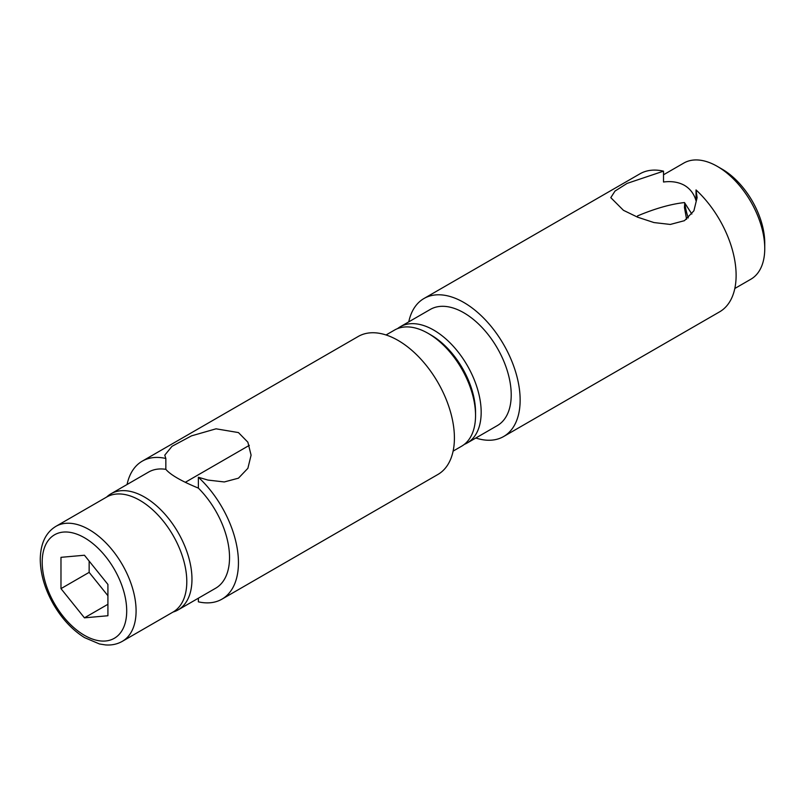 <?xml version="1.0" encoding="UTF-8"?>
<svg xmlns="http://www.w3.org/2000/svg" width="805" height="805" viewBox="0 0 805 805"><rect width="100%" height="100%" fill="white"/><g stroke="black" fill="none" stroke-linecap="round" stroke-linejoin="round"><path stroke-width="1.21" d="M696.033 189.93L696.033 200.787C694.131 193.985 690.277 188.843 684.461 185.361C678.565 182.091 671.581 180.964 663.511 182.011L663.511 171.153L627.095 183.399L615.03 191.047L610.794 197.648L623.432 210.306L637.6 217.179L653.952 222.562L670.303 224.444L684.461 220.671L693.89 210.819L697.11 197.648L696.033 189.93A79.675 46.006 -120 0 1 719.61 311.837L503.638 436.521A79.675 46.006 -120 0 0 515.854 372.675A79.675 46.006 -120 0 0 463.801 302.459A79.675 46.006 -120 0 0 423.963 298.514A79.675 46.006 -120 0 0 408.759 321.859M637.52 217.149L637.52 215.921C655.049 208.545 670.696 204.098 684.461 202.558L691.857 214.039M734.814 288.492L750.864 279.224A67.056 38.721 -120 0 0 764.75 248.524A67.056 38.721 -120 0 0 717.336 166.394A67.056 38.721 -120 0 0 683.797 163.073L663.511 174.786M717.336 166.394L722.025 169.1L717.336 166.394M663.511 171.153A79.675 46.006 -120 0 0 639.935 173.83L423.963 298.514M475.815 438.021A79.675 46.006 -120 0 0 503.638 436.521M764.75 248.524L764.75 243.1A60.425 34.887 -120 0 0 722.025 169.1M684.834 203.021A53.12 30.671 -120 0 0 688.265 217.944M464.354 444.36A67.056 38.721 -120 0 0 467.282 442.941L497.329 425.593A67.056 38.721 -120 0 0 507.613 371.86A67.056 38.721 -120 0 0 463.801 312.763A67.056 38.721 -120 0 0 430.273 309.442L400.226 326.79A67.056 38.721 -120 0 0 397.529 328.621M467.282 442.941A67.056 38.721 -120 0 0 477.566 389.207A67.056 38.721 -120 0 0 433.754 330.11A67.056 38.721 -120 0 0 400.226 326.79M475.514 413.83A63.082 36.416 -120 0 0 429.548 334.216M686.605 219.272L684.461 207.589L684.743 202.9M60.979 588.636L60.979 557.332L84.445 555.239L107.92 584.44L107.92 615.745L84.445 617.838L60.979 588.636L89.144 572.365L89.144 561.075M55.948 526.329C45.744 532.487 40.522 543.526 40.25 559.435C40.451 574.307 44.939 589.401 53.694 604.706C62.176 619.095 72.46 630.063 84.545 637.61L99.488 643.97L105.475 644.916C111.684 645.389 117.299 644.191 122.34 641.323A66.392 38.338 60 0 0 122.34 564.657A66.392 38.338 60 0 0 55.948 526.329L106.652 497.047A66.392 38.338 60 0 1 173.045 535.385A66.392 38.338 60 0 1 173.045 612.052A67.056 38.721 60 0 0 178.076 609.918L215.639 588.234A67.056 38.721 60 0 0 198.372 488.112L198.372 477.264L207.931 480.072L224.283 481.954L238.441 478.18L247.87 468.329L251.09 455.157L247.87 442.187L238.441 432.577L216.042 428.813L191.51 435.857L172.018 446.302L164.773 455.157L165.84 458.478L165.84 469.335C170.459 474.819 181.296 481.078 198.372 488.112M107.92 604.283L84.445 617.838M107.92 595.73L89.144 572.365M198.372 477.264A79.675 46.006 60 0 1 221.939 599.162A79.675 46.006 60 0 1 198.372 601.828L198.372 598.206M106.642 497.057A67.056 38.721 60 0 1 111.02 493.767L148.573 472.082A67.056 38.721 60 0 1 165.84 469.335M111.02 493.767A67.056 38.721 60 0 1 178.076 532.477A67.056 38.721 60 0 1 178.076 609.918M127.059 484.499A79.675 46.006 60 0 1 142.264 461.154A79.675 46.006 60 0 1 165.84 458.478M142.264 461.154L358.235 336.47A79.675 46.006 60 0 1 437.91 382.466A79.675 46.006 60 0 1 437.91 474.467L221.939 599.162M386.058 334.971L394.591 330.04A67.056 38.721 60 0 1 428.119 333.361L428.119 333.361A67.056 38.721 60 0 1 475.544 415.501A67.056 38.721 60 0 1 461.647 446.191L453.114 451.122M430.937 334.991L428.119 333.361L430.937 334.991A63.082 36.416 60 0 1 475.544 412.241L475.544 415.501M42.192 562.142A59.761 34.504 60 0 1 105.576 556.476A59.761 34.504 60 0 1 105.576 640.991A59.761 34.504 60 0 1 42.192 562.142M122.34 641.323L173.045 612.052M185.291 482.316L249.309 445.356"/></g></svg>
